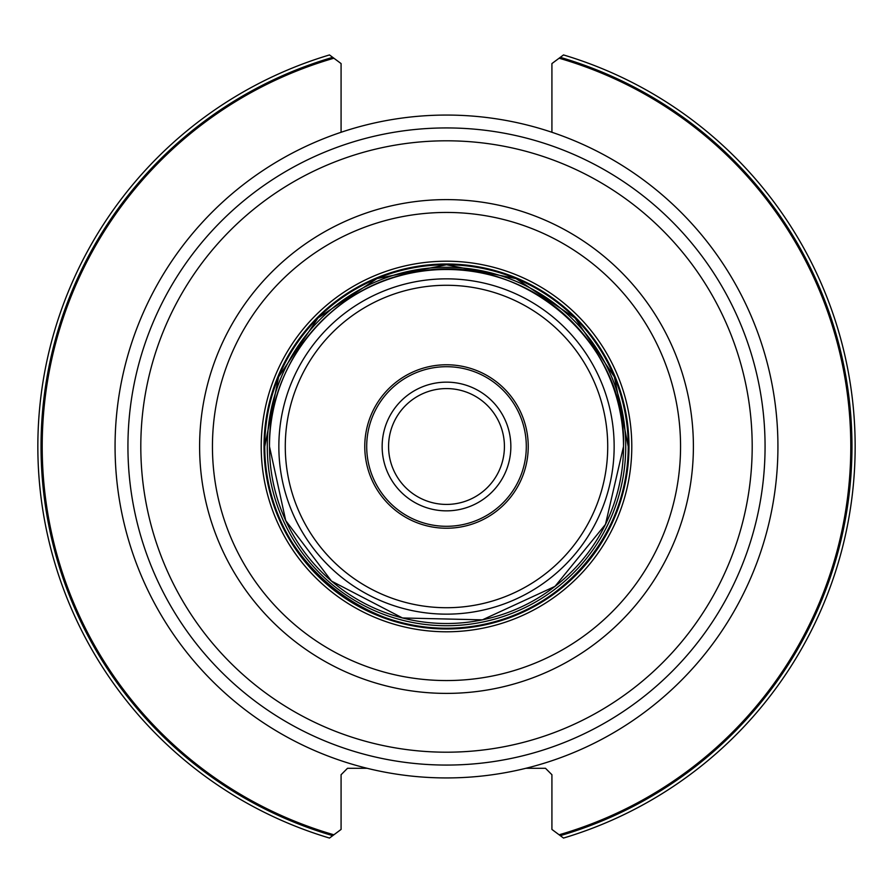 <?xml version="1.0" encoding="UTF-8"?>
<svg xmlns="http://www.w3.org/2000/svg" width="893" height="893" viewBox="0 0 893 893"><rect width="100%" height="100%" fill="white"/><g stroke="black" fill="none" stroke-linecap="round" stroke-linejoin="round"><path stroke-width="1.34" d="M563.204 837.835L551.919 829.43L551.919 774.722L545.478 768.281L525.91 768.281A331.437 331.437 0 0 0 551.919 132.276L551.919 63.57L563.204 55.165M329.796 55.165L341.081 63.57L341.081 132.276A331.437 331.437 0 0 0 367.09 768.281L347.522 768.281L341.081 774.722L341.081 829.43L329.796 837.835M333.893 58.212A404.283 404.283 0 0 0 333.893 834.788L329.495 838.058A408.67 408.67 0 0 1 329.495 54.942A408.67 408.67 0 0 0 329.495 838.058M559.107 834.788A404.283 404.283 0 0 0 559.107 58.212L563.505 54.942A408.67 408.67 0 0 1 563.505 838.058A408.67 408.67 0 0 0 563.505 54.942M367.09 768.281A331.437 331.437 0 0 0 525.91 768.281M341.081 132.276A331.437 331.437 0 0 1 551.919 132.276M127.933 446.5A318.567 318.567 0 0 0 446.5 765.067A318.567 318.567 0 0 0 765.067 446.5A318.567 318.567 0 0 0 446.5 127.933A318.567 318.567 0 0 0 127.933 446.5A318.567 318.567 0 0 1 446.5 127.933A318.567 318.567 0 0 1 765.067 446.5A318.567 318.567 0 0 1 446.5 765.067A318.567 318.567 0 0 1 127.933 446.5M364.768 446.5A81.732 81.732 0 0 1 446.5 364.768A81.732 81.732 0 0 1 528.232 446.5A81.732 81.732 0 0 1 446.5 528.232A81.732 81.732 0 0 1 364.768 446.5M388.578 446.5A57.922 57.922 0 0 1 446.5 388.578A57.922 57.922 0 0 1 504.422 446.5A57.922 57.922 0 0 1 446.5 504.422A57.922 57.922 0 0 1 388.578 446.5M332.196 56.962L330.711 55.846M330.711 837.154L332.196 836.038M560.804 836.038L562.289 837.154M562.289 55.846L560.804 56.962M446.5 510.852A64.352 64.352 0 0 1 382.148 446.5A64.352 64.352 0 0 1 446.5 382.148A64.352 64.352 0 0 1 510.852 446.5A64.352 64.352 0 0 1 446.5 510.852M140.804 446.5A305.696 305.696 0 0 0 446.5 752.196A305.696 305.696 0 0 0 752.196 446.5A305.696 305.696 0 0 0 446.5 140.804A305.696 305.696 0 0 0 140.804 446.5M199.608 446.5A246.892 246.892 0 0 1 446.5 199.608A246.892 246.892 0 0 1 693.392 446.5A246.892 246.892 0 0 1 446.5 693.392A246.892 246.892 0 0 1 199.608 446.5M212.445 446.5A234.055 234.055 0 0 0 446.5 680.555A234.055 234.055 0 0 0 680.555 446.5A234.055 234.055 0 0 0 446.5 212.445A234.055 234.055 0 0 0 212.445 446.5M261.214 446.5A185.286 185.286 0 0 1 446.5 261.214A185.286 185.286 0 0 1 631.786 446.5A185.286 185.286 0 0 1 446.5 631.786A185.286 185.286 0 0 1 261.214 446.5M264.015 446.5A182.485 182.485 0 0 0 446.5 628.985A182.485 182.485 0 0 0 628.985 446.5A182.485 182.485 0 0 0 446.5 264.015A182.485 182.485 0 0 0 264.015 446.5M264.763 446.5A181.737 181.737 0 0 0 446.5 628.237A181.737 181.737 0 0 0 628.237 446.5C629.777 530.286 565.716 608.981 483.359 624.464C375.406 650.651 261.002 557.533 264.763 446.5A181.737 181.737 0 0 1 446.5 264.763A181.737 181.737 0 0 1 628.237 446.5L614.406 376.946L575.014 317.986L516.054 278.594L446.5 264.763L376.958 278.594L317.997 317.986L278.594 376.946L264.763 446.5M267.275 446.5A179.225 179.225 0 0 1 446.5 267.275A179.225 179.225 0 0 1 625.725 446.5A179.225 179.225 0 0 1 446.5 625.725A179.225 179.225 0 0 1 267.275 446.5M269.485 446.5A177.015 177.015 0 0 0 446.5 623.515A177.015 177.015 0 0 0 623.515 446.5L605.476 524.381L555 586.377L482.399 619.854L402.475 617.967L331.526 581.109L285.738 520.619L269.474 446.5A177.015 177.015 0 0 1 446.5 269.485A177.015 177.015 0 0 1 623.515 446.5C627.087 339.429 517.84 249.058 413.325 272.611C331.906 286.553 267.911 363.897 269.474 446.5M278.85 446.5A167.65 167.65 0 0 1 446.5 278.85A167.65 167.65 0 0 1 614.15 446.5A167.65 167.65 0 0 1 446.5 614.15A167.65 167.65 0 0 1 278.85 446.5M285.28 446.5A161.22 161.22 0 0 0 446.5 607.72A161.22 161.22 0 0 0 607.72 446.5A161.22 161.22 0 0 0 446.5 285.28A161.22 161.22 0 0 0 285.28 446.5M366.699 446.5A79.801 79.801 0 0 0 446.5 526.301A79.801 79.801 0 0 0 526.301 446.5A79.801 79.801 0 0 0 446.5 366.699A79.801 79.801 0 0 0 366.699 446.5M332.721 835.658A405.444 405.444 0 0 1 332.721 57.342M560.279 57.342A405.444 405.444 0 0 1 560.279 835.658"/></g></svg>
